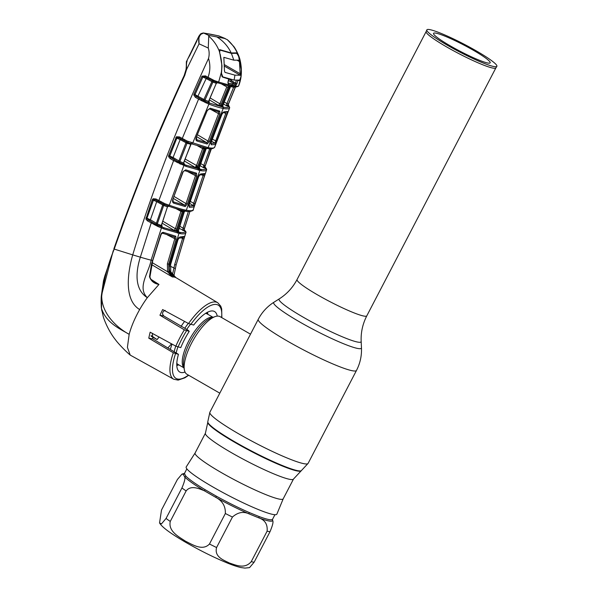 <?xml version="1.0" encoding="UTF-8"?>
<svg xmlns="http://www.w3.org/2000/svg" width="598" height="598" viewBox="0 0 598 598"><rect width="100%" height="100%" fill="white"/><g stroke="black" fill="none" stroke-linecap="round" stroke-linejoin="round"><path stroke-width="0.9" d="M426.142 31.559A39.319 4.455 27.5 0 0 426.127 31.604A39.319 4.455 27.5 0 0 446.856 47.048A39.319 4.455 27.5 0 0 495.869 67.91A39.319 4.455 27.5 0 0 495.892 67.866L366.813 315.826A39.319 4.455 27.5 0 1 317.777 295.008A39.319 4.455 27.5 0 1 297.064 279.52L426.135 31.582M476.083 50.77A39.475 4.47 27.5 0 0 426.83 29.9A39.475 4.47 27.5 0 0 447.648 45.411A39.475 4.47 27.5 0 0 496.856 66.356A39.475 4.47 27.5 0 0 476.083 50.77M435.927 33.152A31.933 3.618 27.5 0 0 433.543 33.346A31.933 3.618 27.5 0 0 455.175 48.617A31.933 3.618 27.5 0 0 487.804 63.022A31.933 3.618 27.5 0 0 490.188 62.835A31.933 3.618 27.5 0 0 468.555 47.563A31.933 3.618 27.5 0 0 435.927 33.152M283.205 498.822L276.881 514.108A51.107 5.786 -152.5 0 1 213.12 487.086A51.107 5.786 -152.5 0 1 186.225 466.911L195.12 452.963A49.649 5.621 27.5 0 0 195.105 452.992A49.649 5.621 27.5 0 0 221.267 472.547A49.649 5.621 27.5 0 0 283.19 498.844L293.491 479.058L308.112 463.375L356.498 370.424C360.153 363.315 361.812 355.773 361.469 347.782A49.44 5.599 27.5 0 1 299.733 321.978A49.44 5.599 27.5 0 1 273.951 302.229C267.216 306.527 261.984 312.208 258.261 319.287A55.375 6.272 27.5 0 0 287.436 341.092A55.375 6.272 27.5 0 0 356.498 370.424M184.603 321.395A33.226 11.579 119.9 0 0 181.067 326.426M172.067 344.082A33.226 11.579 119.9 0 0 170.34 349.449M250.51 334.177L220.094 316.663A33.226 11.579 119.9 0 0 218.756 316.178A33.226 11.579 119.9 0 0 215.168 316.581A33.226 11.579 119.9 0 0 193.475 339.679A33.226 11.579 119.9 0 0 184.393 370.042A33.226 11.579 119.9 0 0 186.935 374.258L219.795 393.17M221.686 389.537L246.443 341.981M229.505 563.054C223.794 560.177 214.136 557 216.573 547.536L232.443 517.038C237.825 512.284 243.349 511.223 249.015 513.869L259.061 517.958C265.034 520.081 267.717 524.483 267.112 531.166L251.235 561.664C244.619 569.468 235.694 565.013 229.505 563.054M209.472 544.008C202.573 551.311 192.399 544.561 185.455 541.168C179.004 536.855 168.09 531.428 170.266 521.434L186.135 490.936C190.799 484.911 198.947 488.566 204.322 490.764L215.691 497.304C222.426 500.84 225.64 506.244 225.349 513.51L209.472 544.008A55.375 6.272 27.5 0 0 216.573 547.536M184.229 473.683A50.329 5.696 -152.5 0 0 183.265 474.319L184.58 476.77C185.485 477.929 184.603 481.659 181.934 487.961L166.057 518.459L161.49 523.855L159.546 522.951L161.512 510.004L177.389 479.514L181.964 474.109L183.265 474.319A1.48 1.465 -165.3 0 0 184.431 473.541L185.731 475.956A49.649 5.621 27.5 0 0 205.211 489.762L216.424 496.22A49.649 5.621 27.5 0 0 249.306 512.553L259.218 516.59A1.48 1.084 -69.5 0 0 259.061 517.958A50.329 5.696 -152.5 0 0 272.651 520.522L272.501 519.423A1.48 1.465 -165.3 0 0 272.651 520.522C273.555 521.658 272.673 525.388 270.004 531.712L254.128 562.21L249.545 567.614L244.986 568.1L241.278 567.614C237.376 566.769 232.555 565.162 226.821 562.8C213.277 557.172 199.164 550.115 184.49 541.624C168.016 531.861 161.826 526.718 159.546 522.951M205.211 489.762A1.48 0.703 121 0 1 204.322 490.764A50.329 5.696 -152.5 0 1 184.58 476.77A1.48 1.398 137.3 0 0 185.731 475.956M216.424 496.22L215.691 497.304A50.329 5.696 -152.5 0 0 249.015 513.869A1.48 0.762 113.5 0 1 249.306 512.553M197.557 134.797L208.029 141.053L218.562 113.672L211.101 109.576M196.458 139.573L196.705 139.715A1.106 0.875 108.6 0 1 196.989 141.031C195.912 140.485 195.651 139.297 196.211 137.473L207.394 110.256L210.294 108.223L219.772 111.116L219.877 114.143L218.562 113.672L218.36 111.699M196.458 137.54L196.705 139.715L206.714 142.668L196.779 136.733M207.125 144.013A1.106 1.002 103.2 0 0 206.714 142.668L208.029 141.053L209.352 141.509L207.125 144.013L196.989 141.031M196.211 137.473L207.394 110.256M210.294 108.223A1.106 0.882 109.3 0 1 209.121 108.896L218.591 111.796A1.106 1.002 103.6 0 0 219.772 111.116M219.877 114.143L209.352 141.509M188.377 141.621L187.892 142.526L186.337 141.793L187.129 141.038L208.119 147.646C211.864 148.341 214.047 148.222 214.652 147.272L214.622 147.041M191.48 142.675A1.106 0.71 111.4 0 1 190.426 143.423L191.554 143.841A1.106 0.837 109.4 0 0 192.691 143.131L208.896 104.142L198.573 99.133L182.293 138.422L187.129 141.038M229.019 106.19L229.58 108.044C228.832 108.971 226.702 109.113 223.196 108.462C219.616 107.775 214.846 106.332 208.896 104.142A1.106 0.852 110.2 0 0 208.65 102.811L222.77 107.087C226.238 107.722 228.339 107.58 229.071 106.661L228.742 105.988A1.106 1.032 -43.7 0 1 229.019 106.19L228.249 104.583A1.106 1.099 -164.9 0 0 228.571 105.674A1.106 0.942 -36.9 0 1 228.705 105.816M210.937 148.812L204.845 166.969L205.077 166.274L204.322 165.586M204.232 166.595L203.686 166.244M204.598 165.758A1.106 0.463 121.6 0 0 204.486 166.745A1.106 0.86 118.7 0 1 204.748 167.111M203.484 167.104L203.918 167.395A1.106 0.748 124.8 0 0 203.873 166.379M204.486 166.745L204.845 166.969A1.106 1.099 -145.5 0 0 205.361 168.307L203.462 167.672L204.845 166.969L205.234 165.818M205.009 166.618A1.106 1.099 -176.5 0 0 205.413 167.485L205.548 167.604A1.106 0.934 139.4 0 0 205.413 167.485L205.361 168.307M205.264 165.803L203.813 165.407L209.861 148.446M200.786 163.598L203.813 165.407L203.462 167.672L200.053 165.639M202.804 147.728L203.791 148.274M185.253 159.098L197.759 166.207L197.303 167.238L199.358 167.619L199.814 168.957A1.106 1.039 98.9 0 1 199.358 167.619L205.891 149.373M199.657 166.565L205.936 149.418M189.237 142.967L190.426 143.423A1.106 0.71 111.4 0 1 190.343 143.378L187.892 142.526A1.106 0.792 110.2 0 0 187.025 143.281L179.863 161.52L183.668 162.977L190.635 144.581A1.106 0.845 109.3 0 1 191.532 143.834M190.485 144.925L191.061 144.387L187.025 143.281L180.148 139.581L173.084 157.491L178.914 160.914L186.337 141.793L184.087 140.537L184.528 139.558M174.422 159.711L173.599 160.6L170.034 158.507L170.856 157.625L177.143 161.243L169.697 156.497A1.106 0.77 111.7 0 1 169.81 155.973L176.851 138.116L180.148 139.581L180.432 138.601M172.261 158.38L173.084 157.491L168.681 155.54L176.462 136.77L179.505 136.92L182.293 138.422L182.069 139.476L179.273 137.981L179.505 136.92M176.642 162.245L177.143 161.243L178.174 161.789L178.914 160.914L179.863 161.52A1.106 0.792 111.4 0 0 179.953 162.678L185.709 165.063L200.666 169.361C203.372 169.75 205.092 169.585 205.839 168.86L205.585 167.732A1.106 1.009 133.8 0 1 205.824 167.896L206.355 170.198C205.607 170.923 203.866 171.095 201.122 170.692L185.985 166.356L173.599 160.6L158.881 200.532L165.011 203.746L169.279 205.211C176.5 207.79 182.188 209.472 186.329 210.257C190.448 211.034 192.75 210.855 193.229 209.726L206.602 169.862A1.106 1.099 27.6 0 0 206.078 168.531M169.697 156.497L168.569 156.646L168.681 155.54M170.034 158.507L168.569 156.646M184.094 140.53L179.31 137.989L177.157 137.637A1.106 0.777 110.5 0 0 176.851 138.116L169.69 155.921M176.739 138.078L175.737 137.682M179.31 137.989L178.914 137.794M177.157 137.637L176.462 136.77M190.74 145.008L183.937 161.781M183.922 164.263A1.106 0.837 110.4 0 1 183.668 162.977L184.513 164.099L183.922 164.263L180.701 163.037A1.106 0.478 115.2 0 1 180.611 164.196M186.157 142.533L187.129 143.072M199.814 168.957L195.157 167.418L196.428 165.773L202.64 148.618L197.706 145.905M202.64 148.618L203.97 149.059L197.759 166.207M207.2 148.259L206.056 148.962L204.127 148.603L203.97 149.059M204.127 148.603A1.106 1.017 102 0 1 204.86 147.908M205.869 149.418L206.056 148.962A1.106 1.039 99.1 0 1 206.699 148.304M197.736 168.569A1.106 1.017 102.2 0 1 197.303 167.238L195.157 167.418L184.505 161.049M204.426 175.984L193.924 206.96L189.267 207.327L189.237 204.344L198.656 176.649L200.607 173.973L205.099 173.517L204.426 175.984L201.623 174.84M195.142 203.724L193.692 203.342L203.574 174.138M188.796 206.011L193.401 205.652L193.692 203.342L190.306 201.324M189.626 203.395L193.401 205.652A1.106 1.099 51.9 0 1 193.924 206.96M179.856 163.822L180.701 163.994M188.99 206.161A1.106 1.054 97.5 0 1 189.267 207.327M188.736 205.996L198.656 176.649M200.607 173.973A1.106 1.054 96.9 0 1 199.822 174.691M205.099 173.517A1.106 1.099 52.2 0 1 204.74 174.025A1.106 1.099 52.2 0 1 204.733 174.025C202.206 174.908 200.45 175.132 199.485 174.706L198.723 176.649M193.229 209.726L193.229 209.726A1.106 1.099 21.4 0 1 193.206 209.793L206.609 169.839M203.918 167.395L204.718 167.889M189.955 211.415L184.251 229.004M184.52 228.548L183.063 228.174L188.505 211.034M179.729 226.186L183.063 228.174L182.868 230.514L184.132 229.781A1.106 1.099 25.1 0 0 184.662 231.082L179.079 228.257M170.707 271.754L170.766 271.798C173.263 275.7 174.96 277.622 175.849 277.562L170.707 271.754L170.557 264.54L177.98 239.716L179.834 236.995L184.633 236.404L176.126 264.966L173.831 276.089L176.141 264.936L185.769 233.003C185.103 233.878 183.257 234.095 180.23 233.646L163.732 228.847L157.924 226.493L147.362 220.804L145.912 219.085L152.236 199.822L153.17 198.73L156.018 198.984L158.881 200.532L158.664 201.586L155.801 200.038L156.018 198.984M172.478 274.714L174.676 264.6L182.532 238.55L181.366 237.907M183.99 238.916L182.532 238.55L183.093 237.062M157.192 225.939L156.242 225.409L157.334 225.633M175.991 277.651L174.302 277.053C169.982 274.056 168.434 269.833 169.675 264.376L170.624 264.548L177.995 239.686M170.624 264.548L170.744 271.873M177.98 239.716L178.69 237.772C179.602 238.31 181.5 238.004 184.378 236.845L184.378 236.845A1.106 1.099 43.9 0 0 184.633 236.404M179.834 236.995A1.106 1.054 97.1 0 1 179.049 237.75M185.769 233.003L185.963 232.607A1.106 1.099 -163.1 0 0 185.971 232.6L185.769 233.003A1.106 1.099 -143.6 0 0 185.238 231.703L184.206 229.423L190.119 210.952M184.864 230.454A1.106 0.927 137.1 0 0 184.633 230.2A1.106 1.099 -4.6 0 1 184.221 229.535M184.767 230.32L185.014 230.559A1.106 0.987 132.3 0 0 184.789 230.409L184.662 231.082M180.23 233.646A1.106 1.046 -81.6 0 0 179.759 232.353C182.749 232.794 184.573 232.577 185.238 231.703M161.542 226.724A1.106 0.83 -69.3 0 1 161.288 225.476L167.47 206.856L163.665 205.465L157.311 223.921L161.288 225.476L162.245 226.627L158.044 225.364L163.463 227.599L179.759 232.353M162.155 223.189L174.235 230.402L178.368 230.611L178.832 231.912L176.731 231.508L174.235 230.402L175.393 228.698L176.746 229.094L176.29 230.223A1.106 1.017 -77.8 0 0 176.731 231.508M167.365 207.117L161.781 224.287L161.976 226.47M168.853 206.175L167.47 206.856A1.106 0.83 109.6 0 1 168.412 206.063M163.785 203.163L162.708 204.89L156.706 201.653L150.412 219.772L156.384 223.278L162.708 204.89L163.665 205.465A1.106 0.777 110.4 0 1 164.532 204.673L160.735 202.67L161.168 201.683M199.411 169.144A1.106 1.032 100.7 0 1 199.852 170.482L186.329 210.257A1.106 1.032 -79.3 0 1 185.148 211.004L185.148 211.004C180.977 210.219 175.304 208.538 168.135 205.966A1.106 0.822 -70.3 0 1 168.016 205.906L164.532 204.673L165.011 203.746M161.355 202.991L155.831 200.053L153.798 199.657L153.252 200.173L146.973 218.225L153.409 200.233L156.706 201.653L156.982 200.681M155.443 199.867L155.831 200.053M145.957 217.881L146.973 218.225L147.033 218.861A1.106 0.755 -68 0 1 147.138 218.292L150.412 219.772L149.575 220.662L148.199 219.915L147.362 220.804M145.912 219.085L147.033 218.861L151.997 222.15L151.167 223.039L140.343 257.17C136.082 270.625 133.817 289.051 147.317 297.684C136.77 287.309 149.022 272.494 151.092 260.167L161.43 227.98A1.106 0.815 111 0 0 161.191 226.739M151.997 222.15L155.615 224.153L156.384 223.278L157.311 223.921A1.106 0.77 -68.3 0 0 157.416 225.072L158.044 225.364A1.106 0.434 115.5 0 1 157.924 226.493M185.47 210.952L184.304 211.707L178.368 230.611A1.106 1.039 -81.1 0 0 178.832 231.912M185.021 210.982A1.106 1.039 99.2 0 0 184.304 211.707L182.39 211.341L176.746 229.094M182.39 211.341A1.106 1.017 101.9 0 1 183.19 210.593M162.828 221.193L175.393 228.698L180.932 211.318L182.27 211.722M181.044 210.406L181.949 210.907M180.932 211.318L176.006 208.62M167.403 205.682A1.106 0.748 -69.1 0 0 167.5 205.734L167.5 205.734A1.106 0.748 -69.1 0 0 168.591 204.965M158.694 201.601L160.735 202.67M152.236 199.822L153.409 200.233A1.106 0.762 110.7 0 1 153.798 199.657L153.17 198.73M149.575 220.662L154.665 223.645L154.149 224.646M157.117 226.081L157.416 225.072L155.615 224.153L155.293 225.184M187.181 60.966C186.576 61.587 186.359 64.457 186.524 69.585L184.767 75.37C158.485 132.136 134.976 190.037 114.233 249.089L132.726 254.883C127.501 272.95 123.958 300.129 139.67 309.555A45.037 15.698 119.9 0 1 147.317 297.684L158.971 284.431C154.097 283.616 150.935 281.023 149.5 276.657L151.488 264.054L160.795 234.543C161.512 232.861 162.454 232.166 163.613 232.443L175.782 236.232L176.089 239.357L168.733 264.196L168.913 271.417L172.261 276.889L167.582 271.769L167.373 263.83L174.736 238.976L174.332 236.905A1.106 1.002 -76.6 0 0 174.571 236.995L174.571 236.995A1.106 1.002 -76.6 0 0 175.782 236.232M172.261 276.889L151.653 264.645M150.958 279.341L158.986 284.431M217.238 316.118A34.901 12.162 -60.1 0 0 214.465 311.498A34.901 12.162 -60.1 0 0 193.692 325.058L188.527 323.54L162.649 309.547L159.935 315.236L184.356 329.842L189.237 331.359A34.901 12.162 -60.1 0 0 180.768 347.632L175.857 346.167L150.143 332.196L148.76 338.139L173.315 352.768A44.132 15.384 -60.1 0 0 173.719 379.229L130.222 355.092L127.404 347.378L129.161 334.327C131.298 326.441 134.804 318.181 139.67 309.555M167.283 234.887L176.089 239.357M174.422 236.935L162.432 233.198A1.106 0.852 -70 0 0 163.613 232.443M162.432 233.198L160.795 234.543M161.064 234.618L152.752 260.571L149.956 276.777L149.5 276.657M153.761 281.83L158.948 284.416M152.169 262.604L167.582 271.769L168.913 271.417M173.315 352.768L178.451 354.337A34.901 12.162 -60.1 0 0 179.647 371.986A34.901 12.162 -60.1 0 0 185.029 372.061M189.237 331.359L187.966 330.133L163.77 315.961L162.551 314.137C162.447 312.298 163.336 311.05 165.212 310.384M171.521 343.783A34.303 11.953 -60.1 0 1 167.844 347.946M152.318 333.236L152.841 338.909L178.451 354.337M151.13 336.188L157.08 339.589L159.113 336.966M114.233 249.089L113.859 248.88L114.233 249.089C107.976 264.301 103.805 279.946 101.712 296.025L101.316 296.003C100.905 299.897 101.331 308.65 101.443 308.254L103.26 316.663L101.496 308.433C106.115 323.07 120.751 329.281 129.161 334.327C117.582 328.085 101.608 314.01 101.712 296.025L101.496 308.433L101.316 296.003L113.239 250.704M113.859 248.88C134.587 189.805 158.081 131.881 184.363 75.101L146.809 161.647L123.113 222.733L104.792 276.074L103.506 280.791L101.309 296.003L101.712 296.025M101.869 310.938L101.496 308.598M186.524 69.585L186.038 69.645L186.524 69.585L199.059 43.811L208.268 48.049C209.345 51.435 209.435 54.896 208.538 58.432C176.552 127.748 151.279 193.236 132.726 254.883L140.343 257.17A11.078 0.411 16.1 0 0 151.092 260.167L152.752 260.571M157.08 339.589L151.1 335.598M240.972 76.17L241.016 76.2C241.779 70.003 241.248 63.949 239.417 58.036L236.801 52.901M238.183 54.926C235.672 48.857 232.031 43.766 227.262 39.64L233.728 46.427C234.917 47.743 238.961 54.799 240.104 60.211C242.212 69.592 241.742 78.106 238.684 85.761L238.34 86.262A1.106 1.099 49.3 0 0 238.647 85.82L240.837 77.336L239.566 80.229M236.688 52.871L231.202 52.953C227.883 46.083 223.084 40.739 216.805 36.912L225.274 38.571L218.838 35.91L210.638 34.221L203.597 33.04L201.063 34.198C198.917 36.329 198.23 39.475 199.014 43.632L198.872 36.194L200.248 34.325C200.472 33.809 201.504 33.361 203.35 32.965L203.35 32.965A1.106 1.054 98.2 0 1 203.597 33.04L208.769 35.394L208.268 48.049M203.35 32.965L218.666 35.858A1.106 1.002 102.5 0 1 218.838 35.91L227.262 39.64M231.202 52.953L219.959 49.716L219.369 51.376C217.029 45.343 213.479 40.268 208.732 36.149M216.805 36.912L208.769 35.394M201.063 34.198L200.248 34.325M190.059 54.941L187.772 58.925L198.872 36.194M190.029 54.881L196.697 41.359M208.538 58.432C210.444 64.734 210.279 71.02 208.059 77.292L214.241 80.521L218.651 82.046L221.32 72.485C222.202 66.311 221.776 60.278 220.027 54.381L219.369 51.376M201.541 100.756L202.049 99.724L196.129 96.33L195.307 97.227L198.573 99.133L199.388 98.236L205.996 101.697A1.106 0.531 114.7 0 1 205.944 102.916M199.388 98.236L194.911 95.007A1.106 0.792 111.3 0 1 195.03 94.604L204.979 100.068L208.53 101.398L209.248 102.497L208.784 102.736L205.996 101.697L208.65 102.811M217.657 82.718L216.327 83.316L212.895 82.113L204.979 100.068A1.106 0.807 111 0 0 205.032 101.241A1.106 0.389 123.1 0 1 204.695 102.258M214.241 80.521A1.106 0.381 101.3 0 1 213.763 81.41A1.106 0.815 109.8 0 0 212.895 82.113L211.894 81.62L203.036 101.443M228.443 106.444L226.418 105.734L227.943 105.061A1.106 1.099 -135.3 0 0 228.443 106.444L228.436 105.495M230.424 81.597A1.106 0.478 119.5 0 0 231.149 80.745L233.526 82.09A1.106 0.478 119.5 0 1 232.734 82.973M227.943 105.061L228.369 104.03L226.941 103.581L233.773 86.897M223.45 103.962L226.418 105.734L226.941 103.581L224.25 101.974M235.38 86.912L235.186 87.368L234.192 87.084M235.186 87.368L228.369 104.03M223.241 106.945L218.524 105.36L222.807 105.562L222.523 106.115L223.241 106.945A1.106 1.046 98.7 0 1 222.807 105.562L230.043 87.682M223.121 104.62L230.387 87.099L229.311 87.039L221.828 105.398L222.254 106.773M230.021 87.734L230.26 87.203A1.106 1.039 -80.8 0 1 230.858 86.605M233.526 82.09L235.492 83.212A1.106 0.703 -58.4 0 1 234.536 84.049M217.044 81.455A1.106 0.688 111.6 0 1 216.013 82.195L217.5 82.748A1.106 0.86 108.9 0 0 218.651 82.046L232.345 85.97C235.762 86.575 237.862 86.523 238.647 85.82M214.966 81.791L216.013 82.195A1.106 0.688 111.6 0 1 215.93 82.15L210.735 79.833M238.34 86.262C235.642 87.308 233.257 87.443 231.187 86.665L217.5 82.748A1.106 0.86 108.9 0 1 217.366 82.681L215.93 82.15M212.97 79.938L211.894 81.62L206.183 78.555L206.467 77.591M209.988 79.437L207.783 78.248L209.988 79.444L210.436 78.488M221.23 73.644L222.314 76.888M227.965 83.107L235.268 84.49A1.106 1.069 92 0 1 235.754 85.813L228.361 84.423L228.002 81.904L228.713 79.018L222.8 77.172M232.114 84.094L232.345 85.97L230.903 86.561M228.713 79.018L228.257 78.577M228.032 83.152A1.106 0.979 105.5 0 1 228.361 84.423M229.46 79.355L235.582 83.234L235.268 84.49L228.533 80.461M236.33 80.102L235.582 83.234L237.002 83.6L235.754 85.813M239.835 80.386L237.705 80.715L237.002 83.6M240.837 77.336L241.016 76.2M222.77 107.087A1.106 1.032 100.7 0 1 223.196 108.462L208.119 147.646A1.106 1.032 100.7 0 1 206.953 148.356C209.913 149.283 212.447 148.999 214.54 147.489L214.54 147.489A1.106 1.099 32.8 0 0 214.652 147.272L229.58 108.044A1.106 1.099 39.8 0 0 229.071 106.661M215.385 144.499L211.169 144.776L211.251 141.861L221.783 114.502L223.824 111.886L227.89 111.542L215.385 144.499A1.106 1.099 -120.9 0 0 214.876 143.146L211.58 141.173M211.169 144.776A1.106 1.054 -82.8 0 0 210.937 143.602M210.653 143.408L210.952 143.737L211.251 141.861M210.713 143.423L214.876 143.146L225.73 113.538L224.168 112.678M212.342 139.147L216.76 141.345M227.89 111.542A1.106 1.099 -120.2 0 1 227.419 112.088L222.725 112.574L221.783 114.502M223.039 112.559A1.106 1.054 -83.4 0 0 223.824 111.886M227.158 113.979L225.73 113.538M197.497 97.063L206.183 78.555L202.849 77.03A1.106 0.8 110.1 0 1 202.984 76.798L205.256 76.94L207.865 78.338L205.286 76.955M208.784 102.736A1.106 0.86 110 0 1 208.53 101.398L216.327 83.316A1.106 0.86 108.9 0 1 217.164 82.629M216.125 83.698L209.076 100.412L209.248 102.497M210.137 97.945L219.9 103.783L226.806 86.889L221.925 84.206M229.961 86.418L229.311 87.039L228.316 86.837L220.774 105.181A1.106 1.017 102.3 0 0 221.185 106.556M226.806 86.889L228.122 87.375M209.315 99.859L218.524 105.36L219.9 103.783L221.215 104.261M229.004 86.202A1.106 1.017 -78.1 0 0 228.316 86.837M195.03 94.604L202.849 77.03L194.97 94.581L193.961 94.163L201.818 76.581L202.109 76.125L202.984 76.798M202.109 76.125L205.48 75.901L205.256 76.94L204.912 76.768M205.48 75.901L208.059 77.292L207.835 78.331M195.307 97.227L193.789 94.992L193.961 94.163M201.818 76.581L202.819 77.022M166.012 205.159L168.135 205.966A1.106 0.822 -70.3 0 0 169.279 205.211L183.885 165.579A1.106 0.83 110.6 0 0 183.638 164.301M179.639 163.695L179.953 162.678L178.174 161.789L177.875 162.828M187.338 203.985L185.231 206.564L173.712 203.148C172.598 202.587 172.284 201.376 172.777 199.508L182.846 171.91L185.686 169.854L196.555 173.211L196.757 176.29L187.338 203.985L186 203.574L195.419 175.857L195.12 173.839A1.106 1.002 -76.5 0 0 195.359 173.928L195.359 173.928A1.106 1.002 -76.5 0 0 196.555 173.211M195.359 173.928L184.513 170.579A1.106 0.867 -70.3 0 0 185.686 169.854M184.513 170.579L182.846 171.91M183.1 171.985L172.777 199.508M196.757 176.29L187.981 171.776M185.231 206.564A1.106 1.002 -76.9 0 0 184.804 205.256L186 203.574L174.138 196.488M173.712 203.148A1.106 0.86 -71.1 0 0 173.42 201.885L184.804 205.256L173.427 198.469M173.031 199.583L173.151 201.72M224.571 66.228L240.246 75.251L239.462 61.579L238.923 60.181M240.246 75.251L234.932 75.146L224.99 72.373L224.467 70.96L223.846 57.333L233.825 60.174L238.894 60.174M228.81 79.265L232.009 79.616M231.187 79.414L228.84 79.115M239.327 58.088L241.286 69.532L240.919 76.551L239.918 80.11L234.117 80.095L222.762 76.873L221.282 72.762M222.344 76.634L221.865 76.357M220.027 54.373L219.638 52.101L220.064 50.097L219.526 49.783M220.281 54.523L222 65.9L221.507 72.896M196.712 41.187L190.097 54.739M198.08 37.921L196.495 41.075M189.872 54.627L188.377 57.804M239.387 58.126L238.467 55.651L236.292 52.916M236.33 52.908L237.002 53.297L231.396 53.357L220.064 50.097M222 65.9L219.638 52.101M231.396 53.357L233.825 60.174M234.932 75.146L234.117 80.095M241.286 69.532L238.467 55.651M195.105 452.992L205.413 433.199L207.775 422.472A52.617 5.958 27.5 0 0 235.582 442.797A52.617 5.958 27.5 0 0 300.929 470.962M207.775 422.472L207.753 421.911A52.901 5.995 27.5 0 0 235.702 442.348A52.901 5.995 27.5 0 0 301.399 470.663M207.753 421.911L209.876 412.239A55.375 6.272 27.5 0 0 239.051 434.043A55.375 6.272 27.5 0 0 308.112 463.375M273.951 302.229L279.318 298.836A46.24 5.24 27.5 0 0 303.425 317.306A46.24 5.24 27.5 0 0 361.17 341.451C360.773 332.473 362.657 323.937 366.813 315.826M205.413 433.199A49.649 5.621 27.5 0 0 231.568 452.753A49.649 5.621 27.5 0 0 293.491 479.058M188.295 323.413A30.027 10.465 119.9 0 0 184.737 328.347M175.782 346.122A30.027 10.465 119.9 0 0 174.16 351.751M176.769 364.586A30.027 10.465 119.9 0 0 177.15 364.683A30.027 10.465 119.9 0 0 178.54 364.735M207.641 314.182A30.027 10.465 119.9 0 0 206.624 312.724M213.067 317.306L207.177 313.92A29.167 10.166 119.9 0 0 206.004 313.487A29.167 10.166 119.9 0 0 205.495 313.427M190.396 324.4A29.167 10.166 119.9 0 0 186.785 329.349M177.845 347.064A29.167 10.166 119.9 0 0 176.201 352.984M176.806 363.255A29.167 10.166 119.9 0 0 178.077 364.466L183.967 367.86M212.918 317.359A29.167 10.166 119.9 0 0 212.604 317.284A29.167 10.166 119.9 0 0 190.186 338.304A29.167 10.166 119.9 0 0 183.937 367.703M215.168 316.581L211.453 317.867A30.027 10.465 119.9 0 0 191.846 338.745A30.027 10.465 119.9 0 0 183.638 366.185L184.393 370.042M166.057 518.459A55.375 6.272 27.5 0 0 170.266 521.434M181.964 474.109L184.483 473.399A49.649 5.621 27.5 0 0 184.431 473.541M232.443 517.038A55.375 6.272 -152.5 0 1 225.349 513.51M270.004 531.712A55.375 6.272 -152.5 0 1 267.112 531.166M259.218 516.59A49.649 5.621 27.5 0 0 272.568 519.258L272.501 519.423M251.235 561.664A55.375 6.272 27.5 0 0 254.128 562.21M186.135 490.936A55.375 6.272 -152.5 0 1 181.934 487.961M206.953 148.356L191.554 143.841A1.106 0.837 109.4 0 1 191.435 143.782L190.343 143.378M196.219 166.394L197.377 167.096L196.211 166.408M182.098 139.491L184.864 140.934M205.824 148.125A1.106 1.032 100.7 0 0 205.121 148.805L198.372 167.447A1.106 1.032 100.7 0 0 198.813 168.786M185.709 165.063A1.106 0.86 110 0 1 185.985 166.356M198.035 168.86A1.106 1.017 102.6 0 1 198.461 170.191M200.666 169.361A1.106 1.046 98.3 0 1 201.122 170.692M205.839 168.86A1.106 1.099 45.4 0 1 206.355 170.198M176.141 264.892L174.676 264.6M175.177 268.524L170.258 266.215M178.496 232.144A1.106 1.032 -79.3 0 1 178.952 233.429L169.675 264.376L167.373 263.83M185.014 230.559L185.971 232.6A1.106 1.099 -163.1 0 0 185.432 231.314M177.12 231.86A1.106 1.017 102.5 0 1 177.561 233.145M163.463 227.599A1.106 0.845 110.3 0 1 163.732 228.847M184.842 210.892L183.377 211.543L177.359 230.439L177.815 231.732M188.527 323.54A44.132 15.384 -60.1 0 1 215.9 302.035A44.132 15.384 -60.1 0 1 217.754 302.738L220.752 306.124L221.686 308.867L221.843 317.68M174.302 277.053L172.359 276.964M175.857 346.167A44.132 15.384 -60.1 0 1 184.356 329.842M175.498 353.777A42.294 14.741 119.9 0 0 188.452 375.125M186.494 330.844A42.294 14.741 119.9 0 0 178.025 347.109M159.935 315.236L163.77 315.961M148.76 338.139L152.841 338.909M221.604 317.538A42.294 14.741 119.9 0 0 216.528 304.509A42.294 14.741 119.9 0 0 190.74 324.497M184.767 75.37L184.319 75.101L186 69.607C186.569 66.617 186.105 60.727 186.636 61.28L187.772 58.925M224.497 64.726L240.523 73.958M237.256 60.308L239.462 61.579M209.876 412.239L221.716 389.485M246.421 342.034L258.261 319.287M426.127 31.604L426.83 29.9M495.869 67.91L496.856 66.356M279.318 298.836C286.891 294.014 292.811 287.571 297.064 279.52M361.17 341.451L361.469 347.782M207.88 314.324L207.476 312.261M178.78 364.87L176.799 365.557M184.483 473.399L186.853 468.847M272.568 519.258L274.938 514.699M207.641 110.324L209.121 108.896M214.54 147.489L229.602 107.999M211.58 148.222L204.994 166.67M199.411 167.791L199.597 168.546L199.156 168.195M178.428 230.806L184.236 212.088M185.148 211.004C189.424 212.544 194.275 210.219 193.206 209.793M153.806 281.86C153.394 281.77 150.24 279.505 149.956 276.777M173.719 379.229L178.152 380.119L184.887 377.809L188.691 375.267M217.754 302.738L175.58 277.397M103.26 316.663C104.956 322.187 109.352 332.114 115.429 339.709C117.799 343.103 125.954 351.639 130.229 355.092M218.666 35.858L219.174 36.015M196.652 41.314L198.588 36.77M235.717 86.471L228.249 104.583M222.845 105.719L223.189 104.613M228.862 79.026L227.89 83.077M221.851 114.495L211.318 141.861M222.845 105.711L223.024 106.526L222.523 106.138M197.213 39.595L189.14 56.115"/></g></svg>
